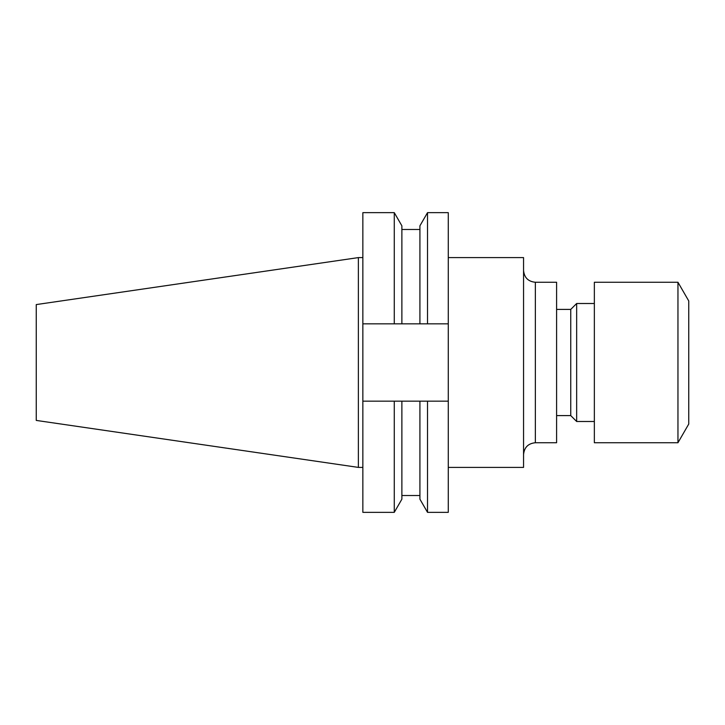 <?xml version="1.0" encoding="UTF-8"?>
<svg xmlns="http://www.w3.org/2000/svg" width="725" height="725" viewBox="0 0 725 725"><rect width="100%" height="100%" fill="white"/><g stroke="black" fill="none" stroke-linecap="round" stroke-linejoin="round"><path stroke-width="1.09" d="M535.358 442.739L556.601 442.739L556.601 282.261L535.358 282.261L535.358 442.739C528.19 443.437 524.257 447.37 523.559 454.539M556.601 415.597L570.756 415.597L570.756 309.403L556.601 309.403M570.756 415.597L576.656 421.497L576.656 303.503L570.756 309.403M594.355 303.503L576.656 303.503M594.355 421.497L576.656 421.497M677.957 442.739L677.957 282.261L594.355 282.261L594.355 442.739L677.957 442.739L688.75 424.043L688.75 300.957L677.957 282.261M448.277 257.602L523.559 257.602L523.559 467.398L448.277 467.398M358.368 467.398L358.368 257.602L36.25 304.582L36.25 420.418L358.368 467.398L362.853 467.398M394.273 212.652L394.273 323.839L362.853 323.839L362.853 212.652L394.273 212.652L401.877 225.81L401.877 323.839L427.523 323.839L427.523 212.652L448.277 212.652L448.277 323.839L427.523 323.839M394.273 323.839L401.877 323.839M427.523 212.652L419.92 225.81L419.92 323.839M362.853 401.161L362.853 512.348L394.273 512.348L394.273 401.161L362.853 401.161L362.853 323.839M419.92 401.161L419.92 499.19L427.523 512.348L427.523 401.161L401.877 401.161L401.877 499.19L394.273 512.348M401.877 401.161L394.273 401.161M448.277 323.839L448.277 512.348L427.523 512.348M427.523 401.161L448.277 401.161M535.358 282.261C528.19 281.563 524.257 277.63 523.559 270.461M401.877 229.49L419.92 229.49M401.877 495.51L419.92 495.51M358.368 257.602L362.853 257.602"/></g></svg>
